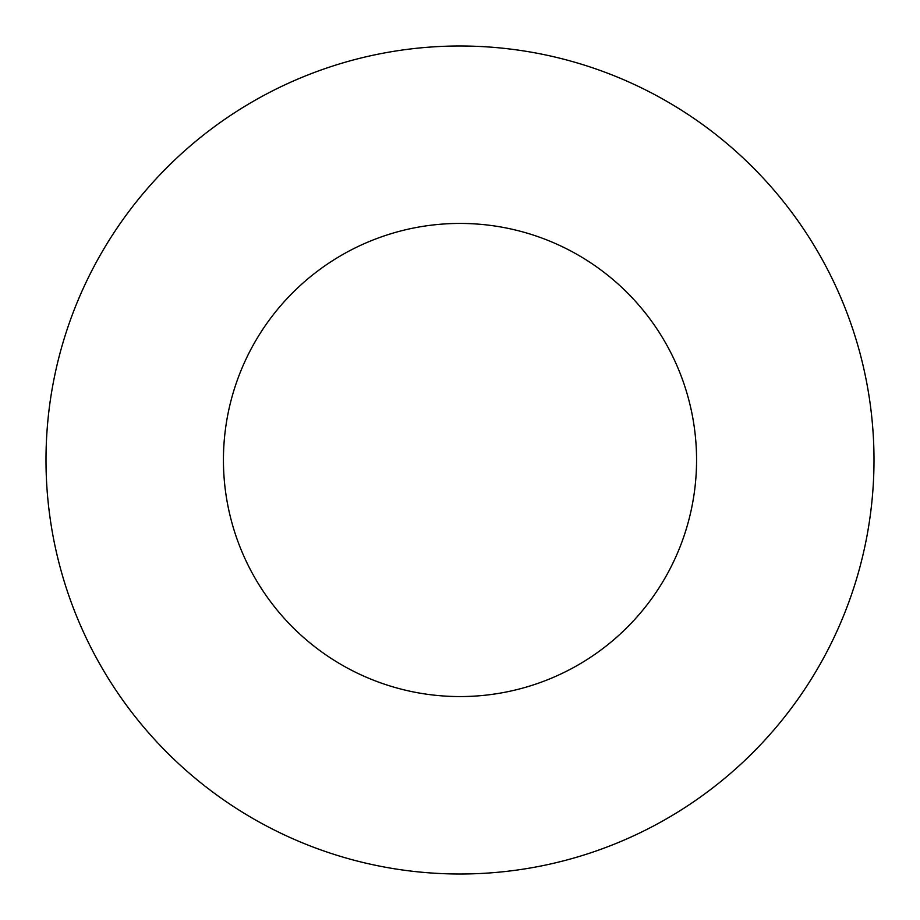 <?xml version="1.0" encoding="UTF-8"?>
<svg xmlns="http://www.w3.org/2000/svg" width="920" height="920" viewBox="0 0 920 920"><rect width="100%" height="100%" fill="white"/><g stroke="black" fill="none" stroke-linecap="round" stroke-linejoin="round"><path stroke-width="0.69" stroke-dasharray="4.6 3.45" d="M696.567 460A236.566 236.566 0 0 0 460 223.433A236.566 236.566 0 0 0 223.433 460A236.566 236.566 0 0 0 460 696.567A236.566 236.566 0 0 0 696.567 460M874 460A414 414 0 0 0 460 46A414 414 0 0 0 46 460A414 414 0 0 0 460 874A414 414 0 0 0 874 460"/><path stroke-width="1.38" d="M696.567 460A236.566 236.566 0 0 0 460 223.433A236.566 236.566 0 0 0 223.433 460A236.566 236.566 0 0 0 460 696.567A236.566 236.566 0 0 0 696.567 460M874 460A414 414 0 0 0 460 46A414 414 0 0 0 46 460A414 414 0 0 0 460 874A414 414 0 0 0 874 460"/></g></svg>
